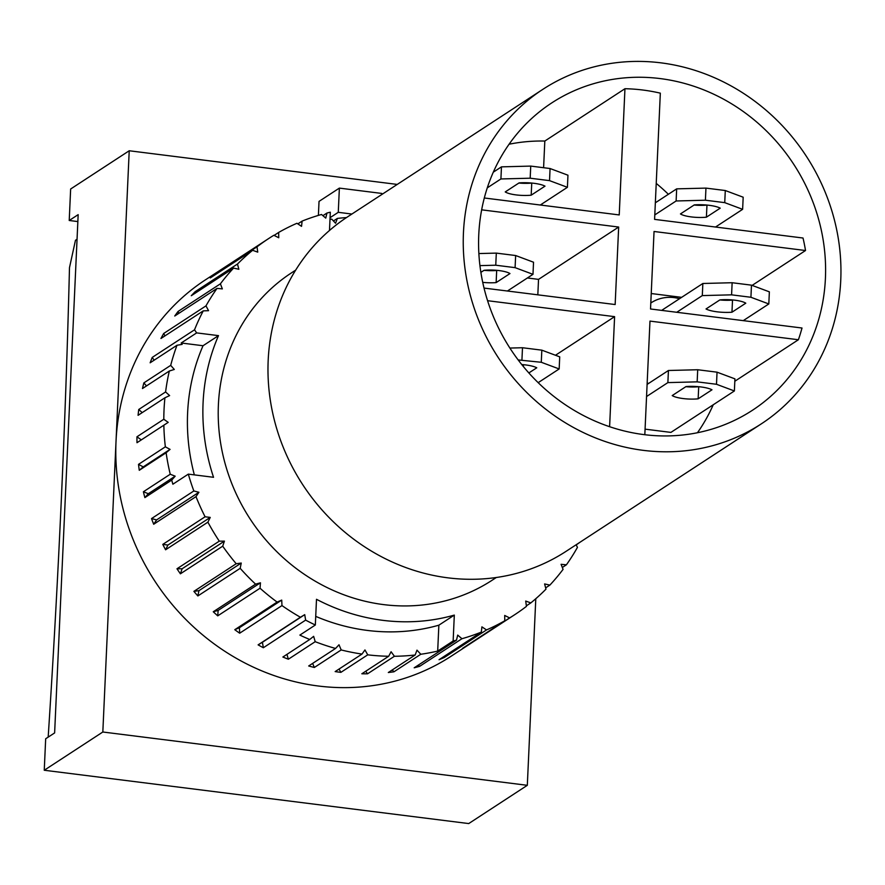<?xml version="1.0" encoding="UTF-8"?>
<svg xmlns="http://www.w3.org/2000/svg" width="885" height="885" viewBox="0 0 885 885"><rect width="100%" height="100%" fill="white"/><g stroke="black" fill="none" stroke-linecap="round" stroke-linejoin="round"><path stroke-width="1.33" d="M77.05 239.249L75.468 240.277L69.484 267.679A3919.554 1201.874 97.2 0 1 48.177 737.139M77.847 221.571L69.218 220.487L78.168 214.646L54.627 732.924L45.677 738.765L44.25 770.249L468.729 823.57L527.316 785.316L102.826 732.006L44.25 770.249M500.91 178.958L501.463 166.856L530.735 166.092L550.072 168.526L567.96 175.208L567.407 187.31L549.53 180.629L530.181 178.206L500.91 178.958L487.281 187.852M493.299 172.177L501.463 166.856M540.292 205.021L567.407 187.31M531.177 195.187A17.965 4.303 2.6 0 1 505.235 191.923L519.075 182.896A19.238 4.613 2.6 0 1 545.005 186.149L531.177 195.187L531.752 183.051M734.926 378.857L734.384 390.96L716.496 384.278L697.159 381.855L667.876 382.608L668.429 370.494L697.701 369.742L717.038 372.176L734.926 378.857M645.065 429.148L670.918 432.4L734.384 390.96M647.101 384.422L668.429 370.494M646.548 396.535L667.876 382.608M698.143 398.825A17.965 4.303 2.6 0 1 672.213 395.573L686.041 386.546A19.238 4.613 2.6 0 1 711.982 389.798L698.143 398.825L698.719 386.701M743.179 197.211L742.626 209.325L724.738 202.643L705.4 200.209L676.129 200.972L676.671 188.859L705.953 188.107L725.291 190.529L743.179 197.211M715.511 227.036L742.626 209.325M655.354 202.787L676.671 188.859M654.8 214.9L676.129 200.972M706.396 217.19A17.965 4.303 2.6 0 1 680.454 213.938L694.283 204.9A19.238 4.613 2.6 0 1 720.224 208.163L706.396 217.19L706.971 205.066M538.18 382.652L559.165 368.956L541.277 362.275L518.19 359.941M521.763 364.554A19.238 4.613 2.6 0 1 536.764 367.795L528.865 372.939M509.893 348.059L522.493 347.739L541.83 350.161L559.718 356.843L559.165 368.956M685.82 386.69A17.965 4.303 -177.4 0 0 698.696 386.723M697.701 369.742L697.159 381.855M716.496 384.278L717.038 372.176M694.061 205.043A17.965 4.303 -177.4 0 0 706.949 205.088M521.995 364.841A17.965 4.303 -177.4 0 0 523.477 364.709L523.511 364.697M518.842 183.04A17.965 4.303 -177.4 0 0 531.73 183.073M705.953 188.107L705.4 200.209M724.738 202.643L725.291 190.529M522.493 347.739L521.94 359.841M541.277 362.275L541.83 350.161M530.735 166.092L530.181 178.206M549.53 180.629L550.072 168.526M523.4 366.567L523.477 364.709M650.796 303.024A38.708 35.654 -123.1 0 1 651.216 302.747A38.708 35.654 -123.1 0 1 679.525 298.721M478.862 253.564L496.308 253.11L515.645 255.533L533.533 262.214L532.98 274.328L515.092 267.646L495.755 265.212L479.935 265.622M507.426 291.01L532.98 274.328M484.006 270.323A19.238 4.613 -177.4 0 0 496.684 270.489L496.905 270.345M769.364 291.84L768.811 303.953L750.922 297.272L731.585 294.838L702.303 295.59L702.856 283.488L732.138 282.724L751.476 285.158L769.364 291.84M743.256 320.635L768.811 303.953M661.659 310.381L702.856 283.488M719.826 299.949A19.238 4.613 -177.4 0 0 732.514 300.115L732.736 299.96M676.748 312.283L702.303 295.59M719.848 299.926A17.965 4.303 2.6 0 1 745.789 303.19L731.961 312.217A19.238 4.613 2.6 0 1 706.02 308.965L719.848 299.926M732.138 282.724L731.585 294.838M750.922 297.272L751.476 285.158M732.514 300.115L731.961 312.217M480.876 272.37L484.029 270.312A17.965 4.303 2.6 0 1 509.97 273.565L496.131 282.603A19.238 4.613 2.6 0 1 482.723 282.359M496.308 253.11L495.755 265.212M515.092 267.646L515.645 255.533M496.684 270.489L496.131 282.603M656.228 183.394A183.538 169.068 -123.1 0 1 668.374 194.28M541.897 205.22L541.963 203.937M543.6 167.707L544.817 141.047L624.954 88.721A183.538 169.068 -123.1 0 1 660.332 93.157L654.59 219.38L803.016 238.021A183.538 169.068 -123.1 0 1 805.527 250.521L752.106 285.401M509.085 144.222A183.538 169.068 -123.1 0 1 544.817 141.047M681.627 297.349L651.227 293.532M537.826 294.827L538.534 279.372L527.405 277.978M648.771 383.338L647.156 383.139M713.255 404.755A183.538 169.068 -123.1 0 1 697.468 432.721M295.645 270.146L291.386 272.923A183.538 169.068 56.9 0 0 218.396 404.832A183.538 169.068 56.9 0 0 308.478 577.053A183.538 169.068 56.9 0 0 492.071 580.272L496.33 577.496M102.826 732.006L129.221 150.76L70.645 189.003L69.218 220.487M129.221 150.76L397.243 184.423M535.79 598.725L527.316 785.316M351.887 214.037L338.269 212.323L339.375 188.107L381.822 193.439L381.767 194.523M330.061 217.688L338.269 212.323M318.39 215.398L319.031 201.393L339.375 188.107M576.113 544.784L577.462 547.339A224.735 207.024 -123.1 0 1 566.411 564.807L561.09 564.309L563.07 569.376A224.735 207.024 -123.1 0 1 549.873 585.107L544.607 583.934L545.968 589.156A224.735 207.024 -123.1 0 1 530.834 602.906L525.712 601.059L526.442 606.38A224.735 207.024 -123.1 0 1 514.594 614.776L451.14 656.216A224.735 207.024 -123.1 0 1 226.328 652.256A224.735 207.024 -123.1 0 1 116.023 441.383A224.735 207.024 -123.1 0 1 205.397 279.87L268.852 238.43A224.735 207.024 -123.1 0 1 273.841 235.277L278.753 237.755L278.664 232.434A224.735 207.024 -123.1 0 1 296.929 223.285L301.542 226.35L302.106 221.106A224.735 207.024 -123.1 0 1 321.509 214.491L325.757 218.108L326.963 213.031A224.735 207.024 -123.1 0 1 330.315 212.212L329.485 230.476M315.337 625.009L316.498 599.3A199.767 184.025 56.9 0 0 454.315 615.097L453.142 640.994L437.688 651.083A224.735 207.024 -123.1 0 1 420.795 654.258L416.979 650.154L415.165 654.989A224.735 207.024 -123.1 0 1 394.411 656.272L367.563 673.806A224.735 207.024 -123.1 0 1 361.832 673.784L388.681 656.261A224.735 207.024 -123.1 0 1 367.74 654.834L340.891 672.357A224.735 207.024 -123.1 0 1 335.149 671.593L361.998 654.07A224.735 207.024 -123.1 0 1 341.19 649.944L314.341 667.478A224.735 207.024 -123.1 0 1 308.688 665.974L335.537 648.451A224.735 207.024 -123.1 0 1 315.204 641.691L313.644 636.337L309.717 639.49A224.735 207.024 -123.1 0 1 299.871 635.098L315.337 625.009A224.735 207.024 -123.1 0 1 305.635 620.119L263.332 647.743A224.735 207.024 -123.1 0 1 258.11 644.866L300.413 617.243A224.735 207.024 -123.1 0 1 281.972 605.583L239.669 633.206A224.735 207.024 -123.1 0 1 234.779 629.7L277.094 602.077A224.735 207.024 -123.1 0 1 260.035 588.226L217.732 615.849A224.735 207.024 -123.1 0 1 213.263 611.767L255.577 584.144A224.735 207.024 -123.1 0 1 240.178 568.325L197.864 595.948A224.735 207.024 -123.1 0 1 193.892 591.357L236.207 563.734A224.735 207.024 -123.1 0 1 222.71 546.178L180.396 573.812A224.735 207.024 -123.1 0 1 176.978 568.778L219.281 541.155A224.735 207.024 -123.1 0 1 207.898 522.161L165.595 549.784A224.735 207.024 -123.1 0 1 162.785 544.397L205.088 516.774A224.735 207.024 -123.1 0 1 195.994 496.629L153.691 524.252A224.735 207.024 -123.1 0 1 151.523 518.588L193.837 490.965A224.735 207.024 -123.1 0 1 188.328 474.128L172.863 484.217A224.735 207.024 -123.1 0 1 171.723 480.079L175.175 476.185L148.326 493.708L143.392 491.772L170.241 474.238A224.735 207.024 -123.1 0 1 166.126 452.755L170.064 449.381L143.215 466.904L138.514 464.359L165.351 446.825A224.735 207.024 -123.1 0 1 163.847 425.187L136.998 442.71A224.735 207.024 -123.1 0 1 136.954 436.781L163.802 419.258A224.735 207.024 -123.1 0 1 164.024 410.032A224.735 207.024 -123.1 0 1 164.92 397.785L138.071 415.319A224.735 207.024 -123.1 0 1 138.746 409.49L165.595 391.955A224.735 207.024 -123.1 0 1 169.323 371.014L142.474 388.537A224.735 207.024 -123.1 0 1 143.857 382.895L170.705 365.361A224.735 207.024 -123.1 0 1 177 345.261L150.151 362.795A224.735 207.024 -123.1 0 1 152.22 357.429L194.523 329.806A224.735 207.024 -123.1 0 1 203.262 310.867L160.959 338.49A224.735 207.024 -123.1 0 1 163.681 333.49L205.984 305.867A224.735 207.024 -123.1 0 1 217.046 288.388L174.743 316.022A224.735 207.024 -123.1 0 1 178.073 311.454L220.387 283.831A224.735 207.024 -123.1 0 1 233.585 268.1L191.282 295.723A224.735 207.024 -123.1 0 1 195.176 291.663L237.479 264.04A224.735 207.024 -123.1 0 1 252.623 250.3L210.309 277.923A224.735 207.024 -123.1 0 1 214.712 274.45L257.015 246.826A224.735 207.024 -123.1 0 1 268.852 238.43M456.494 640.176L457.7 635.098L461.948 638.716L419.634 666.339A224.735 207.024 -123.1 0 1 414.191 667.799L456.494 640.176A224.735 207.024 -123.1 0 1 453.142 640.994M481.34 632.089L481.905 626.857L486.529 629.921L444.215 657.544A224.735 207.024 -123.1 0 1 439.037 659.712L481.34 632.089A224.735 207.024 -123.1 0 1 461.948 638.716M504.782 620.772L504.704 615.451L509.605 617.918L467.302 645.541A224.735 207.024 -123.1 0 1 462.479 648.395L504.782 620.772A224.735 207.024 -123.1 0 1 486.529 629.921M514.594 614.776A224.735 207.024 -123.1 0 1 509.605 617.918M579.852 542.35L576.19 544.939M257.015 246.826L257.745 252.136L252.623 250.3M237.479 264.04L238.85 269.272L233.585 268.1M220.387 283.831L222.356 288.886L217.046 288.388M205.984 305.867L208.55 310.679L203.262 310.867M194.523 329.806L196.658 332.893L218.495 335.636A199.767 184.025 56.9 0 0 213.539 477.292L188.328 474.128M193.837 490.965L198.915 492.27L195.994 496.629M205.088 516.774L210.243 517.415L207.898 522.161M219.281 541.155L224.425 541.133L222.71 546.178M236.207 563.734L241.251 563.048L240.178 568.325M255.577 584.144L260.455 582.806L260.035 588.226M277.094 602.077L281.718 600.096L281.972 605.583M300.413 617.243L304.728 614.655L305.635 620.119M329.983 219.391A224.735 207.024 -123.1 0 1 331.742 219.137L335.559 223.241L337.373 218.407A224.735 207.024 -123.1 0 1 346.477 217.577M333.446 220.973L337.373 218.407M322.903 215.674L326.963 213.031M297.847 223.894L302.106 221.106M274.107 235.41L278.664 232.434M214.778 275.003L214.712 274.45M195.508 292.957L195.176 291.663M178.825 313.356L178.073 311.454M164.953 335.88L163.681 333.49M154.123 360.195L152.22 357.429M146.501 385.915L143.857 382.895M142.208 412.62L138.746 409.49M141.334 439.889L136.954 436.781M166.126 452.755L139.277 470.289A224.735 207.024 -123.1 0 1 138.514 464.359M139.277 470.289L143.215 466.904M170.064 449.381L165.351 446.825M171.723 480.079L144.875 497.613A224.735 207.024 -123.1 0 1 143.392 491.772M144.875 497.613L148.326 493.708M175.175 476.185L170.241 474.238M153.691 524.252L156.612 519.893L151.523 518.588M198.915 492.27L156.612 519.893M165.595 549.784L167.929 545.049L162.785 544.397M210.243 517.415L167.929 545.049M180.396 573.812L182.122 568.756L176.978 568.778M224.425 541.133L182.122 568.756M197.864 595.948L198.948 590.671L193.892 591.357M241.251 563.048L198.948 590.671M217.732 615.849L218.141 610.429L213.263 611.767M260.455 582.806L218.141 610.429M239.669 633.206L239.415 627.719L234.779 629.7M281.718 600.096L239.415 627.719M263.332 647.743L262.414 642.278L258.11 644.866M304.728 614.655L262.414 642.278M315.204 641.691L288.355 659.225A224.735 207.024 -123.1 0 1 282.868 657.024L309.717 639.49M288.355 659.225L286.939 654.369M314.341 667.478L312.626 663.407M340.891 672.357L339.01 669.071M367.563 673.806L365.693 671.261M420.795 654.258L393.947 671.792A224.735 207.024 -123.1 0 1 388.316 672.511L415.165 654.989M393.947 671.792L392.243 669.945M419.634 666.339L418.24 665.155M444.215 657.544L443.297 656.936M530.834 602.906L526.365 605.827M549.873 585.107L545.636 587.872M566.411 564.807L562.329 567.473M177 345.261L182.166 344.387L181.193 342.993L196.658 332.893M169.323 371.014L174.301 369.454L170.705 365.361M164.92 397.785L169.621 395.595L165.595 391.955M163.847 425.187L168.194 422.366L163.802 419.258M341.19 649.944L339.01 644.778L335.537 648.451M367.74 654.834L364.963 649.944L361.998 654.07M394.411 656.272L391.093 651.747L388.681 656.261M218.495 335.636L203.03 345.736L181.193 342.993M194.346 474.88A199.767 184.025 -123.1 0 1 203.03 345.736M437.688 651.083L438.86 625.186A199.767 184.025 -123.1 0 1 315.724 616.369M454.315 615.097L438.86 625.186M761.31 423.86L566.046 551.355A199.767 184.025 -123.1 0 1 302.747 484.703A199.767 184.025 -123.1 0 1 347.617 216.825L542.87 89.33A199.767 184.025 -123.1 0 1 742.703 92.848A199.767 184.025 -123.1 0 1 840.75 280.291A199.767 184.025 -123.1 0 1 761.31 423.86A199.767 184.025 -123.1 0 1 498.012 357.208A199.767 184.025 -123.1 0 1 542.87 89.33M825.417 278.366A183.538 169.068 -123.1 0 1 752.438 410.275A183.538 169.068 -123.1 0 1 510.523 349.033A183.538 169.068 -123.1 0 1 551.742 102.914A183.538 169.068 -123.1 0 1 735.335 106.145A183.538 169.068 -123.1 0 1 825.417 278.366M805.527 250.521L654.048 231.483L650.53 308.987L802.009 328.014A183.538 169.068 -123.1 0 1 798.392 339.74L734.827 381.247M730.103 299.772L729.328 300.269M644.822 434.701L649.977 321.1L798.392 339.74M624.954 88.721L619.223 214.933L484.305 197.986M481.65 209.833L618.67 227.047L615.152 304.54L484.029 288.079M487.58 300.701L614.599 316.653L609.61 426.681M614.599 316.653L555.47 355.261M618.67 227.047L538.534 279.372"/></g></svg>
